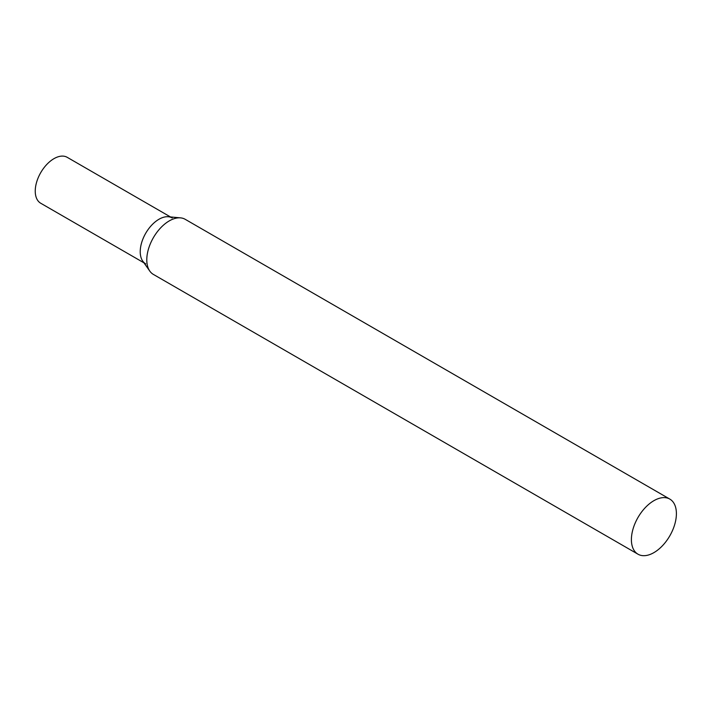 <?xml version="1.0" encoding="UTF-8"?>
<svg xmlns="http://www.w3.org/2000/svg" width="712" height="712" viewBox="0 0 712 712"><rect width="100%" height="100%" fill="white"/><g stroke="black" fill="none" stroke-linecap="round" stroke-linejoin="round"><path stroke-width="1.07" d="M145.72 263.858A26.504 15.299 -60 0 1 141.652 242.614A26.504 15.299 -60 0 1 158.972 219.26A26.504 15.299 -60 0 1 172.224 217.952M143.984 262.853L40.726 203.24A26.504 15.299 -60 0 1 36.668 182.005A26.504 15.299 -60 0 1 53.978 158.651A26.504 15.299 -60 0 1 67.231 157.334L170.488 216.946M669.814 499.094L185.191 219.305A31.817 18.37 120 0 0 180.563 217.872A31.817 18.37 120 0 0 158.055 230.839A31.817 18.37 120 0 0 146.788 259.853A31.817 18.37 120 0 0 149.823 271.121A31.817 18.37 120 0 0 153.383 274.414L637.997 554.203A31.817 18.37 120 0 0 662.516 545.677A31.817 18.37 120 0 0 676.4 513.663A31.817 18.37 120 0 0 669.814 499.094A31.817 18.37 120 0 0 645.294 507.62A31.817 18.37 120 0 0 631.402 539.643A31.817 18.37 120 0 0 637.997 554.203M180.563 217.872L168.361 216.751A26.504 15.299 120 0 0 149.609 227.555A26.504 15.299 120 0 0 140.228 251.728A26.504 15.299 120 0 0 142.747 261.117L149.823 271.121"/></g></svg>
